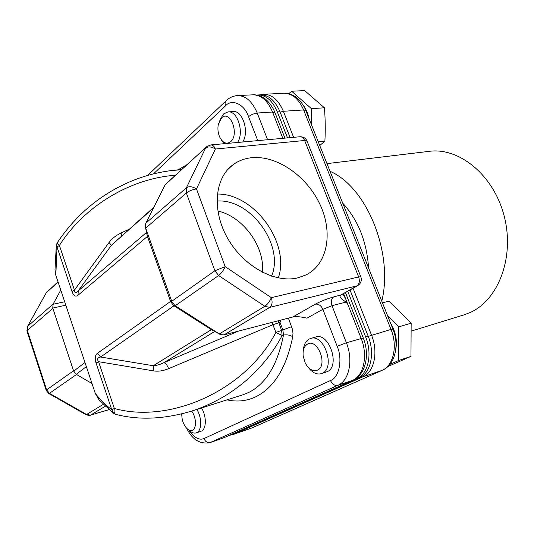 <?xml version="1.0" encoding="UTF-8"?>
<svg xmlns="http://www.w3.org/2000/svg" width="534" height="534" viewBox="0 0 534 534"><rect width="100%" height="100%" fill="white"/><g stroke="black" fill="none" stroke-linecap="round" stroke-linejoin="round"><path stroke-width="0.8" d="M288.427 318.117L292.512 329.525L292.986 333.223L292.739 336.707C286.451 367.586 274.176 387.591 255.906 396.735C246.841 401.067 237.203 402.109 227.01 399.853M230.581 141.75C239.793 134.394 230.101 109.11 221.543 117.967L218.366 124.155C217.505 128.454 217.899 132.639 219.541 136.704C222.671 142.958 226.356 144.634 230.581 141.75M219.761 120.317L223.446 114.016L227.991 111.906C237.476 110.418 244.412 132.379 237.583 142.471M181.847 413.863C181.64 419.49 183.262 424.31 186.713 428.315C188.756 430.344 190.678 430.971 192.48 430.197C196.832 428.515 196.318 416.921 191.599 411.12M196.839 409.451C202.046 417.541 201.925 430.644 196.706 432.694L196.225 432.887C193.955 433.561 191.579 432.667 189.103 430.197M317.43 370.175C328.317 365.71 317.663 337.909 307.504 344.07C304.093 346.192 302.651 350.197 303.172 356.085L305.288 363.113C308.812 369.368 312.864 371.724 317.43 370.175M303.325 350.564C303.719 344.931 305.662 341.092 309.166 339.057L310.641 338.463C324.171 333.436 335.739 367.999 322.202 373.293L321.274 373.66C316.755 374.815 312.477 372.799 308.445 367.612M310.641 338.463L315.594 337.047C329.144 332.028 340.685 366.411 327.128 371.711L321.274 373.66M196.225 432.887L201.318 431.132C206.558 429.082 206.691 416.026 201.485 407.976M242.683 142.004C249.538 131.951 242.623 110.091 233.118 111.579L227.991 111.906M251.461 157.73C244.392 158.491 238.137 160.914 232.677 164.993C214.635 178.316 211.731 210.67 227.738 238.478C243.571 266.359 274.783 283.34 297.531 277.94L306.082 274.917C328.003 263.916 333.216 232.11 319.819 204.068C306.616 175.953 276.779 155.074 251.461 157.73M411.5 331.02L463.926 314.9L470.234 312.477C498.462 299.974 514.889 256.947 504.163 216.016C493.703 175.018 459.127 147.11 429.042 151.356L326.968 163.618M330.039 171.314C366.511 186.746 393.671 252.702 381.803 301.196M368.594 268.041C366.811 241.775 358.194 220.155 342.735 203.167M309.026 118.601C307.924 113.201 305.922 108.656 303.025 104.971M395.807 349.243C397.376 340.225 395.614 331.501 390.528 323.083M311.709 125.33L311.429 108.662L291.644 91.227L304.647 90.593L324.425 107.801C325.333 118.955 325.486 130.089 324.892 141.203L319.746 145.495M382.471 302.865L388.865 301.143L411.16 323.157L410.966 356.392L387.898 366.524M343.602 293.573L347.974 304.747L346.192 302.037L332.008 305.708L346.386 342.748L363.267 337.995M291.644 91.227L288.787 93.73M389.853 364.415L398.604 360.517L398.698 326.881L387.617 315.788M324.425 107.801L311.429 108.662M324.892 141.203L318.291 141.85M411.16 323.157L398.698 326.881M410.966 356.392L398.604 360.517M350.01 289.969L368.18 336.193C375.142 353.134 370.736 373.146 359.502 377.631L227.537 436.144M256.627 95.065L260.345 94.825C268.569 94.838 275.11 100.472 279.963 111.733L290.149 137.652M230.988 434.916L227.945 436.011M228.619 435.744L359.502 377.631M368.18 336.193L365.656 336.954C372.625 353.935 368.226 373.987 357.006 378.472M365.656 336.954L347.721 291.257M287.532 137.892L277.34 111.906L279.963 111.733M257.722 94.952C265.939 94.972 272.474 100.619 277.34 111.906M345.725 298.993L342.935 293.947M341.279 294.875L340.218 295.329C339.357 297.071 341.346 299.307 346.192 302.037M337.174 346.352C342.935 359.088 339.103 377.912 330.486 380.508C332.295 384.333 334.758 385.942 337.882 385.321C349.143 380.815 353.481 360.25 346.386 342.748L337.174 346.352L322.876 309.306L332.008 305.708C330.74 301.677 331.3 298.753 333.67 296.937L341.333 294.848M178.196 169.812L186.927 164.659M307.09 141.223L304.634 140.495L358.648 276.952L360.817 276.799C362.052 280.357 360.991 283.32 357.633 285.683L269.77 307.37L224.06 334.858L292.826 316.976L315.34 304.16C320.947 301.176 327.062 298.766 333.67 296.937M315.34 304.16C318.558 303.773 321.074 305.488 322.876 309.306L306.97 318.164C301.123 316.735 296.41 316.342 292.826 316.976M224.06 334.858L220.629 334.664L219.607 334.137L174.898 305.521L173.683 305.575L211.351 329.665L153.265 365.737C156.082 365.677 159.599 364.675 163.811 362.726L214.635 331.46M292.739 336.707C289.835 334.985 286.745 334.451 283.467 335.105L282.132 335.472C273.562 351.926 261.533 366.971 246.054 380.608C238.872 386.603 231.896 391.676 225.121 395.821C213.974 402.409 202.867 407.489 191.786 411.06L243.21 394.699L248.917 392.383C266.146 383.586 277.66 364.495 283.467 335.105L282.92 330.072L280.016 322.362L280.977 320.053M291.651 326.641L281.585 330.433L282.132 335.472L275.878 332.435C245.7 390.441 170.319 424.016 114.343 408.49L98.57 361.685L96.053 362.986C94.611 358.401 95.105 355.143 97.542 353.214L170.573 301.443L170.706 301.817L171.861 301.69L145.689 228.145L186.353 192.994L214.895 270.765L225.201 266.66L196.485 188.909C192.414 189.603 189.036 190.965 186.353 192.994L186.393 187.801C189.063 186.072 192.427 186.439 196.485 188.909L215.382 149.033C214.234 146.256 212.712 144.888 210.81 144.928L300.021 136.751C301.984 136.691 303.519 137.939 304.634 140.495L215.382 149.033C211.491 146.603 208.227 146.283 205.583 148.085L186.393 187.801L145.822 223.199L165.273 184.557L206.237 147.104M171.841 170.513L181.346 169.725M60.769 290.075L53.02 304.32L52.759 308.071L65.822 305.188L55.823 275.277L54.995 269.944M219.607 334.137L212.479 330.306M98.957 399.719L95.332 393.505L84.979 362.513L73.652 371.117L52.759 308.071M191.786 411.06L191.753 411.067C164.165 419.29 138.8 420.378 115.644 414.331C114.183 413.623 113.749 411.681 114.343 408.49L111.773 409.711L96.053 362.986M145.822 223.199L145.195 225.708L145.689 228.145M121.692 235.774L121.071 232.991L128.948 229.333M153.865 207.212L111.386 245.28L109.049 242.483C111.946 238.585 115.958 235.427 121.071 232.991M55.823 275.277L57.025 246.955L56.357 245.046L57.165 242.883M172.549 170.433C158.765 172.068 145.428 175.479 132.552 180.666C101.5 193.475 76.402 214.167 57.251 242.75C57.025 243.284 57.739 244.185 59.407 245.453C83.678 207.005 129.241 178.65 175.265 175.252M170.573 301.443L147.317 236.055L145.562 227.791M147.444 236.408L77.991 295.275C75.568 297.118 73.579 295.869 72.017 291.524L74.446 290.096L59.407 245.453L57.025 246.955L72.017 291.524M65.822 305.188L84.979 362.513M280.016 322.362L272.981 324.699L168.631 368.667C167.182 364.996 165.58 363.013 163.811 362.726L238.451 331.113M92.002 383.539L76.235 374.307L86.354 366.638M115.397 414.271L113.675 413.496L111.773 409.711C106.039 405.433 100.566 400.026 95.332 393.505M146.97 234.426L147.317 236.055M77.991 295.275L78.258 290.843C75.888 293.406 74.62 293.153 74.446 290.096L109.049 242.483M173.683 305.575L170.706 301.817M97.542 353.214L100.599 357.006L174.011 305.782M153.658 370.903L98.57 361.685C96.841 359.222 97.515 357.66 100.599 357.006L153.265 365.737L153.658 370.903C158.271 371.611 163.264 370.863 168.631 368.667M171.861 301.69L174.898 305.521M73.652 371.117L76.235 374.307M262.428 272.293C265.018 246.721 243.217 216.624 217.825 211.017M271.599 276.138C284.575 245.406 250.633 198.421 216.978 201.038M278.321 277.927C290.356 243.344 254.444 193.568 217.338 194.036M223.993 143.719L221.57 140.168M305.889 110.732L303.612 109.937L390.995 329.398L392.924 329.091M382.237 370.302L252.268 427.781L382.237 370.302C395.2 364.862 399.606 345.077 392.897 329.024L305.788 110.478C303.232 103.309 296.43 97.041 295.976 97.135C295.469 96.447 289.007 92.722 283.821 93.276C292.158 93.283 298.76 98.837 303.612 109.937L283.374 111.286L280.13 112.153M368.26 336.387L390.995 329.398C397.943 346.072 393.378 365.87 381.997 370.396L362.76 376.904L360.997 376.864M252.502 427.687L233.979 434.189L362.76 376.904C374.094 372.385 378.566 352.253 371.551 335.219L353.061 288.253M293.627 137.331L283.374 111.286C278.481 99.971 271.886 94.304 263.589 94.291L260.325 94.825M232.464 434.255L233.979 434.189L233.298 434.462L251.581 428.048M284.942 138.132L274.937 112.607C272.247 104.864 264.864 98.236 264.624 98.536C264.156 97.902 257.815 94.291 252.762 94.832C261.033 94.845 267.621 100.572 272.534 112.007L275.05 112.894M347.974 304.747L361.124 338.336C368.173 355.564 363.761 375.876 352.447 380.395L352.72 380.288C365.803 374.734 370.015 354.456 363.233 337.922L345.451 292.532M153.472 173.877L225.548 105.799C224.741 103.469 225.034 101.7 226.409 100.485C229.613 97.522 233.305 95.886 237.476 95.593C245.707 95.619 252.288 101.433 257.228 113.028L272.534 112.007L282.833 138.326M330.486 380.508L203.941 438.568C205.396 441.792 207.579 443.073 210.489 442.426L337.882 385.321L352.447 380.395L224.22 437.613L352.72 380.288M186.733 428.335C192.16 439.549 199.856 444.335 209.815 442.693L224.48 437.506M225.548 105.799C231.803 98.476 244.465 104.143 248.484 116.579L252.529 114.216L257.228 113.028L267.587 139.721M248.484 116.579L257.768 140.622M171.728 301.309L214.895 270.765L218.62 275.517C221.223 273.448 223.419 270.491 225.201 266.66L271.325 297.658L358.648 276.952C359.949 281.078 359.349 284.088 356.846 285.977L340.218 295.329M203.941 438.568C199.075 440.503 193.989 437.6 188.676 429.863M357.633 285.683L341.346 294.841M300.021 136.751C303.439 136.757 305.762 138.159 306.983 140.956L360.871 276.932M105.211 406.314L90.74 415.018L108.869 409.651M175.232 305.735L218.62 275.517L264.831 306.296L269.77 307.37C272.18 305.395 272.7 302.157 271.325 297.658C269.697 301.49 267.534 304.373 264.831 306.296L219.3 333.937M165.139 184.817L206.838 146.556L210.81 144.928M271.973 322.396L275.878 332.435L281.585 330.433L278.161 320.787M103.256 404.378L86.601 414.484L90.446 415.145L108.903 409.685M58.006 281.812L46.291 292.745L58.086 282.039M26.94 330.993L27.327 326.781L46.291 292.745L27.501 326.474M48.841 393.558L85.787 414.598L86.601 414.484L49.462 393.331L48.734 393.491L46.231 390.427L46.625 389.847L27.334 330.439L27 331.173L46.191 390.301M146.543 232.41L78.258 290.843L111.386 245.28L153.512 207.92M53.02 304.32L64.667 301.737M76.516 374.488L49.462 393.331L46.625 389.847L73.532 370.81M53.153 304.06L27.668 326.294L27.334 330.439L52.846 308.385M227.591 169.705L232.677 164.993M283.821 93.276L263.589 94.291M230.668 435.05L233.298 434.462M237.476 95.593L252.762 94.832M209.815 442.693L223.546 437.88M181.787 415.412L181.293 414.004M147.598 175.452L225.975 100.899M173.33 170.346L181.673 169.425M54.995 269.977L56.29 245.567M112.968 412.969L98.937 399.699M85.921 414.671C88.504 415.472 90.012 415.632 90.446 415.145M46.118 292.946L46.852 291.958"/></g></svg>
